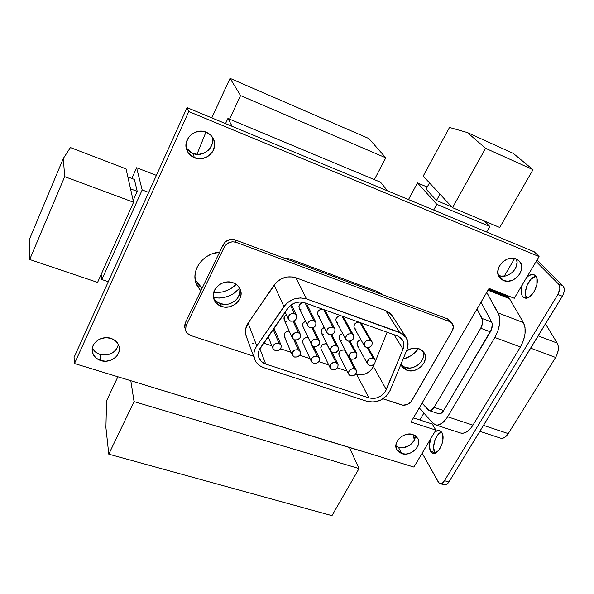 <?xml version="1.0" encoding="UTF-8"?>
<svg xmlns="http://www.w3.org/2000/svg" width="594" height="594" viewBox="0 0 594 594"><rect width="100%" height="100%" fill="white"/><g stroke="black" fill="none" stroke-linecap="round" stroke-linejoin="round"><path stroke-width="0.89" d="M294.424 313.669L290.525 305.353L294.424 313.669L291.09 313.795L288.565 316.038L288.335 319.082L290.533 321.131L288.394 319.208C287.979 315.184 289.991 313.335 294.424 313.669L296.532 315.548C296.993 319.587 294.995 321.451 290.533 321.131L293.859 321.005L296.376 318.77L296.614 315.733L294.424 313.669M317.693 314.501L317.946 311.59L318.956 310.328L322.371 309.103C318.629 309.637 317.114 311.538 317.827 314.798L326.99 332.788M332.907 327.19L323.648 309.563L332.907 327.19L329.648 327.324L327.146 329.529L326.871 332.499L328.972 334.504L327.004 332.811C326.477 328.794 328.445 326.923 332.907 327.19L334.845 328.838C335.41 332.863 333.457 334.756 328.972 334.504L332.224 334.37L334.719 332.172L335.001 329.202L332.907 327.19M357.38 345.508L356.994 343.622L357.447 342.203L358.442 340.978L360.989 339.82C357.744 340.778 356.526 342.649 357.328 345.411L367.515 363.922M373.277 358.382L367.233 347.683L373.277 358.382L370.129 358.531L368.696 359.415L367.189 362.117L367.344 363.535L369.342 365.444L367.53 363.951C366.966 360.046 368.881 358.197 373.277 358.382L375.066 359.838C375.668 363.751 373.76 365.614 369.342 365.444L372.483 365.288L374.94 363.164L375.267 360.306L373.277 358.382M321.176 332.499L321.436 329.648L324.235 327.391C321.532 328.564 320.545 330.361 321.287 332.774L330.479 351.165C330.012 347.252 331.964 345.418 336.36 345.671L330.724 334.719L336.36 345.671L333.13 345.812L330.65 347.987L330.375 350.906L332.454 352.866L330.494 351.18M284.214 319.817L284.348 316.713L286.367 314.738C284.266 316.03 283.538 317.693 284.177 319.728L292.307 338.001C291.936 334.058 293.933 332.246 298.307 332.566L293.094 321.243L298.307 332.566L295.003 332.699L292.5 334.912L292.27 337.897L294.438 339.902L292.315 338.001M285.031 337.585L284.222 336.412L284.437 333.538L286.835 331.415L289.241 331.096C285.432 331.341 283.761 333.13 284.244 336.471L292.322 355.13C291.988 351.277 293.978 349.495 298.277 349.799L293.711 339.575L298.277 349.799L295.003 349.948L292.523 352.131L292.3 355.071L294.446 357.039L292.322 355.13M321.116 349.25L320.797 347.549L322.223 344.891L325.193 343.688L326.722 343.904C322.52 343.644 320.634 345.404 321.072 349.161L330.182 367.938C329.759 364.1 331.704 362.303 336.033 362.54L326.722 343.904L336.033 362.54L332.833 362.696L330.368 364.842L330.093 367.723L332.157 369.639L330.19 367.953M338.959 355.071L338.788 353.69L340.221 351.061L343.169 349.866L345.352 350.386L344.676 350.074L354.484 368.77L356.348 370.329C356.86 374.175 354.945 375.995 350.594 375.802L352.145 376.002L355.175 374.769L356.66 372.082L355.739 369.513L352.933 368.57L349.896 369.802L348.403 372.497L349.339 375.066L350.594 375.802L348.7 374.205C348.225 370.374 350.156 368.562 354.484 368.77L344.676 350.074C340.466 349.844 338.602 351.611 339.085 355.368L348.693 374.183M302.732 342.723L302.539 341.312L303.957 338.632L305.361 337.771L308.189 337.541C304.135 337.503 302.339 339.278 302.792 342.864L311.397 361.583C311.018 357.737 312.979 355.947 317.3 356.222L312.31 345.686L313.587 346.436L311.546 344.646C311.115 340.711 313.09 338.884 317.478 339.167L312.05 328.051L317.478 339.167L314.211 339.308L312.756 340.206L311.724 341.498L311.464 344.453L317.3 356.222L314.063 356.37L311.59 358.538L311.338 361.442L313.446 363.387L311.397 361.59M278.972 343.28L273.143 329.366L278.972 343.28L275.661 343.429L273.166 345.634L272.965 348.604L275.156 350.594L272.95 348.567C272.676 344.706 274.68 342.946 278.972 343.28L281.155 345.263C281.467 349.131 279.47 350.913 275.156 350.594L278.46 350.445L280.947 348.247L281.162 345.285L278.972 343.28M302.792 326.113L303.029 323.225L305.45 321.087C303.029 322.334 302.175 324.072 302.873 326.299L311.546 344.631M339.493 339.233L339.122 337.399L339.575 335.974L340.57 334.734L342.745 333.628C339.768 334.712 338.662 336.553 339.441 339.137L349.138 357.595M354.952 352.071L349.116 341.26L354.952 352.071L351.767 352.22L349.294 354.373L348.997 357.269L351.039 359.199L349.146 357.618C348.626 353.697 350.557 351.856 354.952 352.071L356.816 353.616C357.38 357.543 355.45 359.407 351.039 359.199L354.217 359.051L356.675 356.905L356.987 354.017L354.952 352.071M336.226 321.458L335.833 319.557L336.278 318.109L338.691 315.986L340.674 315.644C336.917 316.201 335.417 318.109 336.174 321.361L345.849 339.419C345.3 335.447 347.245 333.561 351.707 333.798L341.944 316.097L351.707 333.798L348.485 333.932L347.037 334.83L345.522 337.6L345.693 339.063L347.757 341.038L345.864 339.449M299.25 308.234L298.908 306.459L299.339 304.974L301.774 302.814L303.69 302.465C300.022 303.029 298.53 304.922 299.205 308.138L307.841 326.054C307.373 322.045 309.363 320.181 313.81 320.485L305.086 302.933L313.81 320.485L310.514 320.612L308.004 322.832L307.751 325.839L309.897 327.866L307.848 326.069M354.054 327.376L353.89 325.965L355.353 323.284L358.709 322.082C354.945 322.668 353.46 324.584 354.247 327.829L364.426 345.946M370.233 340.303L359.979 322.535L370.233 340.303L367.047 340.444L365.607 341.335L364.085 344.082L364.241 345.522L366.26 347.475L364.449 345.975C363.832 341.996 365.763 340.102 370.233 340.303L372.015 341.765C372.668 345.76 370.753 347.661 366.26 347.475L369.438 347.334L371.911 345.181L372.245 342.27L370.233 340.303M239.879 289.048L239.627 293.941L237.348 298.507L235.543 300.453L230.962 303.304L228.348 304.098L225.661 304.432L220.433 303.668L221.369 306.4C217.545 304.997 215.013 302.487 213.773 298.879C210.209 289.337 222.958 278.631 233.086 282.737L237.459 285.358L240.251 289.375L241.053 294.164L239.746 299.005L236.553 303.163L234.385 304.789L229.321 306.823L223.931 307.016L219.023 305.323L215.34 301.997L213.439 297.527L213.64 292.597L215.919 287.949L219.929 284.318L222.401 283.063L227.792 281.935L233.086 282.737C236.65 284.081 239.078 286.397 240.377 289.694C244.483 299.309 231.719 310.476 221.369 306.4L220.433 303.668C230.19 307.492 242.493 297.683 239.716 288.246C232.633 295.975 223.886 299.116 213.461 297.646L219.26 298.077L224.131 297.483L228.853 296.042L233.242 293.822L239.709 288.224M423.18 351.886L423.515 356.177L422.98 358.397L420.589 362.54L416.788 365.807L412.147 367.708L409.726 368.042L405.13 367.426L406.853 370.255L411.464 370.871L416.297 369.772L420.619 367.137L423.789 363.342L425.326 358.962L424.992 354.655L422.824 351.076L419.134 348.782C414.887 347.453 410.662 348.173 406.459 350.95L412.036 348.463L416.891 348.24L419.134 348.782L423.997 352.546C430.041 360.892 416.966 374.324 406.853 370.255L405.13 367.426C414.456 371.161 427.012 359.749 422.921 351.18M434.778 452.583L435.157 453.148L434.778 452.583L430.539 451.254L434.778 452.583L433.598 447.334L434.689 440.748L437.689 434.979L441.52 431.979C435.862 433.464 431.333 447.289 434.778 452.583M441.802 432.395C446.161 438.624 438.61 455.91 432.722 453.215L430.539 451.254L432.425 453.096L434.897 453.229L438.869 450.23L441.943 444.364L442.931 439.827L442.463 433.85L440.926 431.311L438.676 430.383L437.384 430.583L434.444 432.514C436.293 430.702 438.053 430.049 439.716 430.568L441.802 432.395M522.297 284.808L521.176 289.85L521.992 295.47L522.839 296.733L526.239 298.069L522.839 296.733L525.222 298.039L528.215 297.549L529.803 296.636L534.192 291.691L536.865 284.868L536.894 278.534L535.409 275.698C541.572 281.14 531.318 301.462 524.316 297.787L522.839 296.733C520.767 294.03 520.582 290.058 522.297 284.801M506.199 295.701L509.504 298.641L523.425 322.624L509.504 298.641L487.978 290.236L509.504 298.641L508.613 297.394L488.409 289.493L508.613 297.394L506.385 295.767L488.773 288.877M418.525 348.589C414.619 353.853 409.459 357.388 403.059 359.184L410.506 355.992L414.211 353.289L418.525 348.589M213.684 292.448C222.423 293.124 229.937 290.429 236.234 284.363L231.214 288.372L226.871 290.577L222.201 291.996L213.684 292.448M398.448 447.334C405.687 449.903 415.882 442.834 415.288 435.632L413.825 441L409.095 445.708L402.643 447.794L398.448 447.334L401.767 453.616L398.448 447.334L395.894 446.087L398.448 447.334M412.979 434.533L417.827 438.35C422.468 445.723 410.692 456.868 401.767 453.616L405.999 454.068L410.424 453.022L416 449.012L418.191 445.314L418.688 443.347L418.362 439.575L416.364 436.479L414.82 435.335L410.922 434.095L406.467 434.385L402.145 436.159L398.626 439.152L396.443 442.894L395.968 444.869L396.332 448.641L397.163 450.297L398.374 451.715L401.767 453.616L396.733 449.569C392.344 442.203 404.15 431.229 412.979 434.533M92.657 348.478L95.634 352.131L100.03 354.447L100.713 360.565C95.664 358.798 92.82 355.539 92.196 350.787C91.142 342.486 102.131 335.202 110.974 338.365L105.732 337.674L100.497 338.795L98.136 339.991L94.387 343.429L93.147 345.53L92.159 350.104L93.265 354.559L96.273 358.234L100.713 360.565L105.91 361.219L111.085 360.098L115.466 357.373L117.144 355.524L119.156 351.217L119.149 346.636L118.369 344.461L115.414 340.756L110.974 338.365C115.785 340.087 118.57 343.176 119.327 347.646C120.775 356.073 109.756 363.706 100.713 360.565L100.03 354.447C109.571 356.125 115.704 352.829 118.414 344.542M186.523 148.403L190.325 152.146L192.738 153.393L194.483 157.737C190.778 156.192 188.216 153.594 186.791 149.94C182.254 139.293 195.471 127.235 206.267 132.239L200.802 131.17L195.255 132.224L190.481 135.239L188.632 137.355L186.338 142.36L186.197 147.758L188.209 152.717L192.048 156.482L197.134 158.509L202.688 158.487L207.885 156.43L211.939 152.651L213.343 150.282L214.627 145.025L213.743 139.753L210.811 135.261L206.267 132.239C209.6 133.657 212.006 135.959 213.491 139.145C218.911 149.874 205.643 162.778 194.483 157.737L192.738 153.393C202.925 157.959 215.511 147.379 212.221 136.932M498.953 275.49C507.788 279.574 520.337 267.79 516.379 259.051L517.025 262.281L516.253 266.736L513.81 270.886L512.065 272.646L507.87 275.222L505.583 275.935L501.039 276.069L498.953 275.49L503.46 280.509L498.321 275.215M516.127 258.939L519.253 261.063C527.509 268.837 513.973 285.38 503.46 280.509L507.811 281.237L512.451 280.227L516.683 277.628L519.876 273.841L521.539 269.424L521.421 265.035L519.527 261.353L517.983 259.964L516.127 258.939L511.746 258.175L507.053 259.184L502.776 261.813L499.569 265.659L498.537 267.849L497.787 272.356L498.863 276.455L501.596 279.522L503.46 280.509L500.022 278.118C492.159 270.277 505.724 254.009 516.127 258.939M225.52 123.589L227.918 118.466L380.539 182.202L387.644 190.919L380.539 182.202L227.918 118.466L232.157 126.344L227.918 118.466L225.52 123.589M148.693 192.404L187.051 107.618L534.221 251.782L539.077 256.586L514.285 298.277L489.055 288.402L410.981 422.059L435.877 430.108L413.899 467.062L74.488 363.528L188.773 111.546L539.077 256.586L188.773 111.546L74.488 363.528L74.072 357.35L187.051 107.618L188.773 111.546L187.051 107.618L534.221 251.782L539.077 256.586L514.285 298.277L489.055 288.402L477.056 308.932L482.647 320.433L482.595 322.943L480.739 328.244L434.117 407.35L431.058 410.461L429.544 410.699L428.296 409.986L422.052 403.103L477.056 308.932L482.083 318.466C483.197 321.183 482.744 324.443 480.739 328.244L490.384 331.838C492.396 328.066 492.834 324.814 491.698 322.089L482.083 318.466L491.698 322.089L480.991 302.19L491.698 322.089L492.278 324.064L491.58 329.276L443.688 410.536L434.117 407.35C432.484 409.949 430.843 411.041 429.202 410.61L422.052 403.103L410.981 422.059L435.877 430.108L432.239 424.012L435.877 430.108L413.899 467.062L74.488 363.528L74.072 357.35L108.286 281.719L101.856 279.544L142.174 189.939L148.693 192.404L108.286 281.719L101.856 279.544L101.18 274.369L101.856 279.544L142.174 189.939L136.605 167.753L142.174 189.939L148.693 192.404M413.417 417.886L432.239 424.012L413.417 417.886M186.234 147.958L192.738 153.393L198.099 154.403L203.519 153.356L208.182 150.416L210.009 148.359L212.288 143.466L212.489 138.15M92.374 347.876C93.815 351.047 96.369 353.244 100.03 354.447L102.562 354.997L107.796 354.767L112.615 352.829L116.298 349.472L118.288 345.196M197.126 283.219L200.111 286.553M131.43 380.895L359.674 450.683L131.43 380.895M436.798 204.329L417.493 182.907L427.242 187.036L417.493 182.907L408.494 199.577L417.493 182.907L436.798 204.329L433.665 210.024L436.798 204.329L489.805 226.5L436.798 204.329M484.585 221.124L489.805 226.5L484.585 221.124M426.113 189.1L436.479 200.512L451.908 206.987L436.479 200.512L439.976 194.149L436.479 200.512L426.113 189.1L429.499 182.878L426.113 189.1M450.349 320.946L447.586 318.881L449.532 321.525L452.294 323.582C453.734 325.764 453.742 328.192 452.309 330.851L411.857 400.601C409.184 404.388 405.709 405.813 401.44 404.87L382.996 398.797L402.814 405.175L407.254 404.529L410.996 401.819L452.309 330.851L453.371 326.641L451.811 323.002L449.532 321.525L236.1 242.337L232.737 241.788L229.314 242.486L226.351 244.334L224.302 247.052L186.115 325.564L185.499 330.049L186.709 332.774L190.518 335.439L253.571 356.192L190.518 335.439C187.904 334.504 186.256 332.811 185.566 330.361L186.115 325.564L185.358 322.742L184.615 325.72L184.868 327.732M406.853 370.255L403.163 368.013L400.913 364.374L401.722 366.179L406.853 370.255M385.744 310.625L390.221 313.335L392.203 315.741L385.744 310.625L399.539 332.313L406.192 337.533C408.412 341.298 408.65 345.426 406.883 349.925L407.736 347.223L407.855 341.832L405.865 337.05L402.019 333.486L306.526 298.931L295.857 277.747L385.744 310.625L399.539 332.313L306.526 298.931L295.857 277.747L385.744 310.625M253.675 343.829L251.967 342.953M246.258 336.278L245.426 332.558L245.582 329.328L248.129 323.106L276.054 282.677L281.029 278.965L286.939 276.975L293.013 276.982L295.857 277.747C287.192 275.349 279.952 277.777 274.131 285.046L283.932 306.563C290.013 299.049 297.542 296.503 306.526 298.931L300.453 297.913L294.127 298.975L288.365 301.99L285.944 304.113L256.771 345.901L248.129 323.106L274.131 285.046L283.932 306.563L256.771 345.901L248.129 323.106C245.389 327.316 244.721 331.593 246.124 335.929L254.633 359.103C253.193 354.648 253.905 350.252 256.771 345.901L255.064 349.02L254.098 352.316L253.928 355.635L254.544 358.835L255.925 361.761L257.996 364.278L260.669 366.29L263.818 367.701C259.266 366.134 256.207 363.261 254.633 359.103M219.639 252.16L211.442 254.091L206.957 256.37L202.985 259.378L199.688 263.008L197.193 267.1L195.604 271.503L194.973 276.032L195.315 280.517L196.614 284.786L200.772 291.008L195.775 282.447C191.365 269.097 203.891 253.029 219.639 252.16M537.073 259.957L563.023 285.892L564.27 288.996L564.085 291.862L563.097 294.862L448.893 482.001L446.428 484.563L444.245 484.867C445.842 485.276 447.393 484.318 448.893 482.001L444.512 480.672L442.924 482.625L441.186 483.59L438.907 482.922L422.163 453.163L438.35 482.165L439.879 483.553C441.468 483.954 443.013 482.996 444.512 480.672L557.9 294.483L444.512 480.672L448.893 482.001L562.355 296.265C564.671 291.892 564.894 288.432 563.023 285.892L558.59 284.095L559.6 285.959L559.83 288.587L557.9 294.483L562.355 296.265L557.9 294.483C560.216 290.095 560.446 286.635 558.59 284.095L536.137 261.538L558.59 284.095L563.023 285.892L537.073 259.957M443.948 484.741L442.708 483.479M535.885 276.277L531.155 279.054L527.279 284.771L525.46 291.55L525.72 295.552L526.796 297.995C522.416 292.731 528.957 277.056 535.885 276.277M195.226 279.997L202.146 288.187M131.846 178.452L136.605 167.753L156.4 175.379L136.605 167.753L131.846 178.452M133.153 200.468L137.229 191.372L134.37 179.41L127.859 176.938L134.37 179.41L137.229 191.372L130.539 188.855L137.229 191.372L133.153 200.468M486.642 232.024L489.805 226.5L486.642 232.024M429.314 410.64L438.736 413.758C440.399 414.196 442.055 413.12 443.688 410.536L434.117 407.35L480.739 328.244L490.384 331.838L443.688 410.536L440.614 413.624L438.721 413.751M432.878 423.136L419.26 407.885L432.878 423.136L436.018 424.992L437.882 425.044L441.884 423.336L445.827 419.416L447.609 416.773C443.503 423.21 439.389 425.883 435.268 424.792L432.878 423.136M486.731 292.367L499.057 315.199L499.621 317.879L499.539 324.176L497.883 331.014L494.869 337.489L447.609 416.773L494.869 337.489L520.418 346.978C525.512 337.548 526.514 329.432 523.425 322.624L498.128 312.949L486.731 292.367M472.958 425.156L447.609 416.773L472.958 425.156L520.418 346.978L472.958 425.156C468.829 431.496 464.642 434.103 460.387 432.967L463.075 433.249L467.166 431.6L471.161 427.762L472.958 425.156M523.425 322.624L498.128 312.949C501.046 319.75 499.962 327.933 494.869 337.489L520.418 346.978L523.418 340.585L525.022 333.806L525.022 327.546L523.425 322.624M419.847 419.98L423.901 413.075L419.847 419.98M495.285 291.431L495.567 290.949L495.285 291.431M504.254 276.151L514.627 258.464L504.254 276.151M414.56 439.53L413.365 437.177L413.082 434.57L414.56 439.53M430.643 438.914L429.373 445.997L430.539 451.254C428.957 448.039 428.994 443.926 430.643 438.914M535.409 275.698L534.288 274.866L531.526 274.547L528.415 276.002L526.536 277.673C529.239 274.911 531.749 273.938 534.073 274.762L535.409 275.698M557.202 343.08L538.164 335.862L557.202 343.08L558.234 346.02L558.293 349.732L557.38 353.712L555.598 357.454C558.635 351.952 559.169 347.163 557.202 343.08L545.492 323.871L557.202 343.08M530.65 348.158L555.598 357.454L508.256 433.605L483.479 425.378L508.256 433.605L504.752 437.37L502.227 438.32L500.49 438.127C503.177 438.847 505.769 437.347 508.256 433.605L555.598 357.454L530.65 348.158M499.933 437.875L498.967 437.139M383.078 294.899L377.777 291.691L290.095 259.043L283.219 257.766L290.095 259.043L377.777 291.691L378.824 293.317L377.777 291.691L383.078 294.899M290.904 260.625L290.095 259.043L290.904 260.625M452.234 323.5L450.341 320.938L447.586 318.881L235.068 239.865C229.989 238.528 226.076 240.087 223.329 244.557L185.358 322.742L223.329 244.557L224.302 247.052C227.064 242.575 230.999 241.001 236.1 242.337L235.068 239.865L229.989 239.501L225.364 241.847L223.329 244.557L224.302 247.052L186.115 325.564L185.358 322.742L184.808 327.517L185.566 330.361M213.469 297.661C214.909 300.512 217.233 302.517 220.433 303.668L216.075 301.121L214.427 299.279M405.13 367.426L401.047 364.761L405.13 367.426M447.586 318.881L449.532 321.525L236.1 242.337L235.068 239.865L447.586 318.881M390.154 390.399L406.883 349.925L390.154 390.399C384.979 399.725 377.272 403.378 367.033 401.351L373.678 402.064L380.516 400.185L386.345 396.057L390.154 390.399M263.818 367.701L367.033 401.351L263.818 367.701M403.036 349.131L385.15 391.899L381.445 395.663L376.581 397.965L373.968 398.433L368.978 397.898L265.711 364.063L261.353 361.486L258.769 357.395L258.449 352.509L259.17 350.037L289.122 306.623L290.941 305.034L295.248 302.777L299.985 301.975L304.536 302.732L397.505 335.937L400.965 338.001L403.192 341.179L403.749 343.065L403.913 345.055L403.036 349.131L394.03 334.697L403.036 349.131L386.345 389.671C382.462 396.681 376.67 399.428 368.978 397.898L356.63 374.302L361.456 374.859L366.416 373.515L370.626 370.515L372.215 368.547L374.309 364.025L373.359 366.387L386.345 389.671L373.359 366.387C369.654 373.195 364.077 375.839 356.63 374.302L355.851 374.042L356.63 374.302L368.978 397.898L265.711 364.063C262.333 362.889 260.053 360.758 258.873 357.677C257.759 354.314 258.286 350.987 260.454 347.705L287.615 308.457C292.166 302.836 297.809 300.928 304.536 302.732L397.505 335.937L402.539 339.909C404.18 342.708 404.343 345.782 403.036 349.131M309.897 327.866L313.187 327.732L315.696 325.527L315.956 322.52L313.81 320.485L315.837 322.238C316.35 326.277 314.375 328.155 309.897 327.866M347.757 341.038L349.339 341.26L352.42 340.006L353.46 338.721L353.764 335.788L351.707 333.798L353.571 335.35C354.18 339.36 352.242 341.26 347.757 341.038M313.587 346.436L316.84 346.287L319.327 344.104L319.594 341.156L317.478 339.167L319.49 340.911C319.958 344.862 317.998 346.703 313.587 346.436M313.446 363.387L316.669 363.231L319.134 361.07L319.401 358.167L317.3 356.222L319.312 357.967C319.735 361.835 317.783 363.639 313.446 363.387M332.157 369.639L335.35 369.483L337.8 367.344L338.09 364.471L336.033 362.54L337.971 364.189C338.439 368.05 336.501 369.862 332.157 369.639M294.446 357.039L297.713 356.883L300.185 354.707L300.423 351.774L298.277 349.799L300.378 351.663C300.75 355.531 298.775 357.321 294.446 357.039M294.438 339.902L297.728 339.761L300.222 337.563L300.467 334.578L298.307 332.566L300.401 334.422C300.816 338.372 298.834 340.206 294.438 339.902M332.454 352.866L335.669 352.717L338.142 350.557L338.432 347.639L336.36 345.671L338.29 347.312C338.81 351.247 336.865 353.103 332.454 352.866M371.963 341.669L361.605 323.767M315.785 322.134L306.95 304.447M353.519 335.246L343.651 317.419M325.423 310.952L334.793 328.734M263.647 343.094L271.852 345.849L263.647 343.094M280.606 348.789L291.105 352.309L280.606 348.789M299.844 355.249L310.061 358.672L299.844 355.249M318.792 361.605L328.727 364.939L318.792 361.605M337.459 367.872L347.119 371.109L337.459 367.872M375.438 361.226L387.125 332.232L375.438 361.226M319.743 316.461L318.481 315.696M359.103 346.881L357.892 346.146M323.203 334.422L321.955 333.672M286.241 321.592L284.949 320.827M341.283 340.696L340.05 339.954M338.016 322.928L336.776 322.163M301.203 309.905L299.918 309.125M356.021 329.299L354.796 328.549M259.838 348.693L265.711 364.063L259.838 348.693M130.806 380.709L134.066 401.611L359.043 468.569L349.435 447.564L359.043 468.569L331.972 515.644L108.791 454.165L134.066 401.611L130.806 380.709M106.571 400.794L105.918 427.576L108.791 454.165L105.918 427.576L106.571 400.794L117.887 376.767L106.571 400.794M331.972 515.644L108.791 454.165L134.066 401.611L359.043 468.569L331.972 515.644M499.732 227.48L452.546 207.685L423.203 176.099L452.546 207.685L485.573 148.3L533.004 169.684L499.732 227.48L452.546 207.685L485.573 148.3L467.404 132.559L485.573 148.3L533.004 169.684L513.313 153.408L533.004 169.684L499.732 227.48M513.313 153.408L467.404 132.559L449.51 127.45L423.203 176.099L449.51 127.45L467.404 132.559L513.313 153.408M126.047 168.874L133.553 202.257L97.579 282.402L29.7 259.496L64.687 176.656L133.553 202.257L126.047 168.874L70.419 147.557L63.328 158.45L64.687 176.656L63.328 158.45L29.856 238.276L29.7 259.496L29.856 238.276L63.328 158.45L70.419 147.557L126.047 168.874M97.579 282.402L29.7 259.496L64.687 176.656L133.553 202.257L97.579 282.402M240.57 95.589L385.803 157.826L374.354 179.618L385.803 157.826L240.57 95.589L229.551 119.142L240.57 95.589L230.041 78.356L240.57 95.589M196.963 154.358L205.925 132.106L196.963 154.358M211.783 117.887L230.041 78.356L368.852 138.521L385.803 157.826L368.852 138.521L230.041 78.356L211.783 117.887M285.142 312.036L288.387 319.201M268.117 336.627L272.95 348.567M213.283 138.714L213.491 139.145M460.387 432.967L435.536 424.873M444.245 484.867L440.006 483.59M500.497 438.127L479.841 431.333M406.192 337.533L392.203 315.733M350.066 341.171L356.764 353.527M313.06 327.784L319.438 340.815M273.968 328.185L281.155 345.263M313.87 346.517L319.312 357.967M350.319 358.865L356.303 370.233M332.254 352.791L337.927 364.1M295.181 340.087L300.341 351.574M294.141 320.879L300.401 334.422M331.704 334.548L338.238 347.215M368.169 347.661L375.014 359.749M291.424 304.692L296.532 315.548"/></g></svg>
